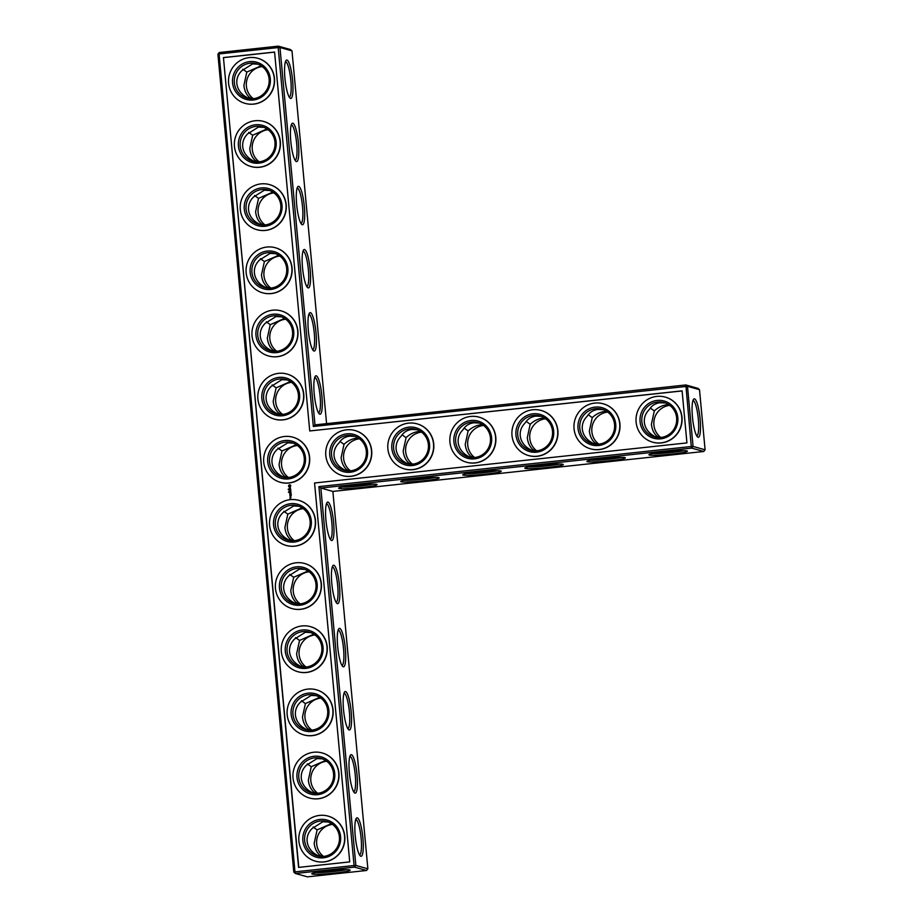 <?xml version="1.0" encoding="UTF-8"?>
<svg xmlns="http://www.w3.org/2000/svg" width="923" height="923" viewBox="0 0 923 923"><rect width="100%" height="100%" fill="white"/><g stroke="black" fill="none" stroke-linecap="round" stroke-linejoin="round"><path stroke-width="1.38" d="M291.991 50.88L279.969 47.5L314.985 424.892L685.858 384.96L697.88 388.341L699.507 389.691L687.485 386.322L685.858 384.96L691.269 446.513L318.908 486.606L354.063 865.509L294.979 871.877L295.418 873.481L354.501 867.112L354.063 865.509L355.851 865.439L354.501 867.112L366.523 870.493L307.44 876.85L295.418 873.481L293.791 872.12L217.909 54.192L219.259 52.507L278.342 46.15L290.364 49.519L291.991 50.88L326.58 423.645M286.995 60.053A19.337 3.715 83.9 0 0 286.026 60.48A19.337 3.715 83.9 0 0 285.08 79.655A19.337 3.715 83.9 0 0 290.076 98.184A19.337 3.715 83.9 0 0 292.706 81.478A19.337 3.715 83.9 0 0 286.995 60.053M292.856 123.209A19.337 3.715 83.9 0 0 291.876 123.624A19.337 3.715 83.9 0 0 290.941 142.8A19.337 3.715 83.9 0 0 295.937 161.329A19.337 3.715 83.9 0 0 298.567 144.634A19.337 3.715 83.9 0 0 292.856 123.209M298.706 186.354A19.337 3.715 83.9 0 0 297.737 186.781A19.337 3.715 83.9 0 0 296.802 205.956A19.337 3.715 83.9 0 0 301.798 224.485A19.337 3.715 83.9 0 0 304.428 207.779A19.337 3.715 83.9 0 0 298.706 186.354M304.567 249.51A19.337 3.715 83.9 0 0 303.598 249.925A19.337 3.715 83.9 0 0 302.663 269.101A19.337 3.715 83.9 0 0 307.659 287.641A19.337 3.715 83.9 0 0 310.29 270.935A19.337 3.715 83.9 0 0 304.567 249.51M310.428 312.655A19.337 3.715 83.9 0 0 309.459 313.082A19.337 3.715 83.9 0 0 308.513 332.257A19.337 3.715 83.9 0 0 313.52 350.786A19.337 3.715 83.9 0 0 316.151 334.08A19.337 3.715 83.9 0 0 310.428 312.655M316.289 375.811A19.337 3.715 83.9 0 0 315.308 376.238A19.337 3.715 83.9 0 0 314.374 395.402A19.337 3.715 83.9 0 0 319.37 413.942A19.337 3.715 83.9 0 0 322 397.236A19.337 3.715 83.9 0 0 316.289 375.811M314.985 424.892L313.335 426.484L687.485 386.322L693.069 446.432L705.091 449.813L703.741 451.485L332.868 491.417L367.873 868.808L366.523 870.493M293.791 872.12L294.979 871.877L219.097 53.938L278.181 47.581L278.342 46.15L279.969 47.5L278.181 47.581L313.335 426.484M289.245 97.111A17.814 3.415 83.9 0 0 290.745 79.597A17.814 3.415 83.9 0 0 285.645 61.726A17.814 3.415 83.9 0 0 285.426 61.703M295.095 160.267A17.814 3.415 83.9 0 0 296.595 142.742A17.814 3.415 83.9 0 0 291.506 124.882A17.814 3.415 83.9 0 0 291.287 124.859M300.956 223.412A17.814 3.415 83.9 0 0 302.456 205.898A17.814 3.415 83.9 0 0 297.356 188.038A17.814 3.415 83.9 0 0 297.148 188.004M306.817 286.568A17.814 3.415 83.9 0 0 308.317 269.043A17.814 3.415 83.9 0 0 303.217 251.183A17.814 3.415 83.9 0 0 303.009 251.16M312.678 349.713A17.814 3.415 83.9 0 0 314.178 332.199A17.814 3.415 83.9 0 0 309.078 314.339A17.814 3.415 83.9 0 0 308.859 314.305M318.539 412.869A17.814 3.415 83.9 0 0 320.027 395.344A17.814 3.415 83.9 0 0 314.939 377.484A17.814 3.415 83.9 0 0 314.72 377.461M223.447 57.561L274.581 52.046L309.736 430.96L682.097 390.856L686.931 442.902L314.558 482.994L349.713 861.897L298.579 867.401L223.447 57.561L298.775 867.389M699.507 389.691L705.091 449.813M700.13 419.146A19.337 3.715 -96.1 0 1 697.592 436.994A19.337 3.715 -96.1 0 1 692.596 418.465A19.337 3.715 -96.1 0 1 693.531 399.29A19.337 3.715 -96.1 0 1 700.13 419.146M340.01 441.459L344.002 444.344C347.798 440.79 352.078 438.713 356.855 438.125L358.32 438.033M355.055 436.406L349.782 436.141C345.029 436.741 341.441 439.002 339.006 442.936C335.337 446.594 333.688 450.839 334.045 455.697C334.588 460.542 337.01 464.627 341.325 467.938L345.571 470.615M402.082 434.779L406.062 437.652C409.858 434.098 414.139 432.033 418.915 431.445L420.38 431.341M417.115 429.726L411.843 429.46C407.101 430.06 403.501 432.322 401.067 436.256C397.398 439.902 395.748 444.159 396.105 449.016C396.648 453.862 399.071 457.946 403.386 461.258L407.631 463.934M464.142 428.087L468.123 430.972C471.918 427.418 476.199 425.353 480.975 424.765L482.441 424.661M479.175 423.046L473.903 422.78C469.161 423.369 465.561 425.641 463.127 429.576C459.458 433.222 457.808 437.479 458.166 442.336C458.708 447.182 461.131 451.255 465.446 454.578L469.692 457.243M526.202 421.407L530.183 424.292C533.979 420.738 538.259 418.673 543.036 418.084L544.512 417.981M541.236 416.354L535.963 416.1C531.221 416.688 527.621 418.961 525.187 422.884C521.518 426.541 519.868 430.799 520.226 435.644C520.768 440.49 523.191 444.574 527.506 447.897L531.752 450.562M588.263 414.727L592.254 417.611C596.039 414.058 600.319 411.981 605.096 411.393L606.573 411.3M603.296 409.674L598.023 409.408C593.281 410.008 589.682 412.269 587.247 416.204C583.578 419.861 581.928 424.107 582.286 428.964C582.828 433.81 585.251 437.894 589.566 441.217L593.812 443.882M650.323 408.047L654.315 410.931C658.099 407.378 662.379 405.301 667.156 404.712L668.633 404.62M665.356 402.993L660.083 402.728C655.342 403.328 651.742 405.589 649.307 409.524C645.639 413.181 643.989 417.427 644.346 422.284C644.889 427.13 647.311 431.214 651.626 434.525L655.872 437.202M323.546 856.417A17.814 17.422 105.7 0 1 332.534 824.401M317.697 793.261A17.814 17.422 105.7 0 1 326.684 761.244M311.836 730.116A17.814 17.422 105.7 0 1 320.823 698.1M305.974 666.96A17.814 17.422 105.7 0 1 314.962 634.943M300.113 603.815A17.814 17.422 105.7 0 1 309.101 571.799M294.252 540.659A17.814 17.422 105.7 0 1 303.24 508.642M412.523 464.142A17.814 17.422 105.7 0 1 421.511 432.126M288.403 477.503A17.814 17.422 105.7 0 1 297.391 445.497M282.542 414.358A17.814 17.422 105.7 0 1 291.53 382.341M276.681 351.202A17.814 17.422 105.7 0 1 285.542 319.208A17.814 17.422 105.7 0 1 285.668 319.185M270.82 288.057A17.814 17.422 105.7 0 1 279.807 256.04M350.463 470.822A17.814 17.422 105.7 0 1 359.451 438.806M264.97 224.9A17.814 17.422 105.7 0 1 273.958 192.884M259.109 161.756A17.814 17.422 105.7 0 1 268.097 129.739M253.248 98.599A17.814 17.422 105.7 0 1 262.236 66.583M474.584 457.462A17.814 17.422 105.7 0 1 483.571 425.445M536.644 450.782A17.814 17.422 105.7 0 1 545.631 418.765M598.704 444.09A17.814 17.422 105.7 0 1 607.692 412.085M660.764 437.41A17.814 17.422 105.7 0 1 669.752 405.393M219.259 52.507L219.097 53.938L217.909 54.192M703.741 451.485L691.719 448.116L320.846 488.048L318.908 486.606M332.868 491.417L320.846 488.048L355.851 865.439L367.873 868.808M691.719 448.116L691.269 446.513L693.069 446.432L691.719 448.116M309.736 430.96L682.109 390.937M274.593 52.126L223.654 57.618M692.942 400.513A17.814 3.415 -96.1 0 1 698.33 419.215A17.814 3.415 -96.1 0 1 696.75 435.921M406.062 437.652L403.178 451.001C403.686 455.835 405.428 459.723 408.381 462.665L410.781 464.234M407.216 463.761L408.381 462.665M347.302 435.448A17.814 17.422 105.7 0 1 365.716 457.843A17.814 17.422 105.7 0 1 331.565 451.682A17.814 17.422 105.7 0 1 347.302 435.448M344.002 444.344L341.118 457.681C341.625 462.515 343.368 466.403 346.321 469.346L348.721 470.915M345.156 470.442L346.321 469.346M468.123 430.972L465.238 444.321C465.746 449.155 467.488 453.043 470.453 455.985L472.841 457.543M469.276 457.081L470.453 455.985M409.362 428.768A17.814 17.422 105.7 0 1 427.776 451.162A17.814 17.422 105.7 0 1 393.625 445.001A17.814 17.422 105.7 0 1 409.362 428.768M530.183 424.292L527.298 437.629C527.806 442.475 529.548 446.363 532.513 449.293L534.902 450.862M531.336 450.401L532.513 449.293M471.422 422.088A17.814 17.422 105.7 0 1 489.848 444.471A17.814 17.422 105.7 0 1 455.685 438.321A17.814 17.422 105.7 0 1 471.422 422.088M592.254 417.611L589.359 430.949C589.866 435.783 591.608 439.683 594.574 442.613L596.962 444.182M593.397 443.721L594.574 442.613M533.482 415.396A17.814 17.422 105.7 0 1 551.908 437.79A17.814 17.422 105.7 0 1 517.745 431.641A17.814 17.422 105.7 0 1 533.482 415.396M654.315 410.931L651.419 424.268C651.926 429.103 653.669 432.991 656.634 435.933L659.022 437.502M655.457 437.029L656.634 435.933M595.543 408.716A17.814 17.422 105.7 0 1 613.968 431.11A17.814 17.422 105.7 0 1 579.806 424.961A17.814 17.422 105.7 0 1 595.543 408.716M657.603 402.036A17.814 17.422 105.7 0 1 676.028 424.43A17.814 17.422 105.7 0 1 641.866 418.269A17.814 17.422 105.7 0 1 657.603 402.036M248.368 98.392L244.157 95.75C239.818 92.427 237.373 88.343 236.83 83.474C236.473 78.593 238.146 74.336 241.838 70.679L252.579 63.918L257.852 64.183M261.105 65.798L246.822 72.075L242.841 69.213M250.087 63.225A17.814 17.422 105.7 0 1 268.512 85.62A17.814 17.422 105.7 0 1 234.35 79.459A17.814 17.422 105.7 0 1 250.087 63.225M254.217 161.537L250.018 158.906C245.68 155.583 243.234 151.487 242.691 146.619C242.334 141.75 243.995 137.481 247.699 133.823L258.44 127.074L263.713 127.339M251.506 98.692L249.152 97.157L247.987 98.242M266.966 128.955L252.683 135.22L248.702 132.358M246.822 72.075L243.903 85.458C244.41 90.316 246.164 94.215 249.152 97.157M255.948 126.37A17.814 17.422 105.7 0 1 274.373 148.765A17.814 17.422 105.7 0 1 240.211 142.615A17.814 17.422 105.7 0 1 255.948 126.37M260.078 224.693L255.879 222.051C251.541 218.728 249.095 214.644 248.552 209.775C248.195 204.906 249.856 200.637 253.548 196.98L264.29 190.219L269.562 190.484M257.367 161.837L255.002 160.302L253.848 161.387M272.827 192.099L258.532 198.376L254.552 195.514M252.683 135.22L249.764 148.603C250.271 153.46 252.025 157.36 255.002 160.302M261.809 189.527A17.814 17.422 105.7 0 1 280.223 211.921A17.814 17.422 105.7 0 1 246.072 205.76A17.814 17.422 105.7 0 1 261.809 189.527M265.939 287.849L261.74 285.207C257.39 281.884 254.956 277.788 254.402 272.931C254.044 268.051 255.717 263.782 259.409 260.124L270.151 253.375L275.423 253.64M263.228 224.993L260.863 223.458L259.709 224.543M278.688 255.256L264.393 261.532L260.413 258.659M258.532 198.376L255.613 211.759C256.132 216.617 257.886 220.516 260.863 223.458M267.67 252.683A17.814 17.422 105.7 0 1 286.084 275.066A17.814 17.422 105.7 0 1 251.933 268.916A17.814 17.422 105.7 0 1 267.67 252.683M271.8 350.994L267.589 348.352C263.251 345.04 260.805 340.945 260.263 336.076C259.905 331.207 261.578 326.938 265.27 323.281L276.012 316.531L281.284 316.785M269.078 288.138L266.724 286.603L265.559 287.688M284.538 318.412L270.254 324.677L266.274 321.815M264.393 261.532L261.474 274.916C261.994 279.761 263.736 283.661 266.724 286.603M273.531 315.828A17.814 17.422 105.7 0 1 291.945 338.222A17.814 17.422 105.7 0 1 257.782 332.061A17.814 17.422 105.7 0 1 273.531 315.828M277.65 414.15L273.45 411.508C269.112 408.185 266.666 404.089 266.124 399.232C265.766 394.352 267.428 390.083 271.131 386.425L281.873 379.676L287.145 379.941M274.939 351.294L272.585 349.759L271.42 350.844M290.399 381.557L276.115 387.833L272.135 384.96M270.254 324.677L267.335 338.06C267.855 342.918 269.597 346.817 272.585 349.759M279.381 378.984A17.814 17.422 105.7 0 1 297.806 401.367A17.814 17.422 105.7 0 1 263.643 395.217A17.814 17.422 105.7 0 1 279.381 378.984M296.26 444.713L281.977 450.978L277.985 448.116M283.511 477.295L279.311 474.653C274.973 471.341 272.527 467.246 271.985 462.377C271.627 457.508 273.289 453.239 276.981 449.582L287.722 442.832L292.995 443.086M280.8 414.439L278.434 412.904L277.281 413.989M276.115 387.833L273.196 401.217C273.704 406.074 275.458 409.962 278.434 412.904M327.146 870.908A19.279 1.454 -5.3 0 1 350.105 870.101A19.279 1.454 -5.3 0 1 331.103 873.423A19.279 1.454 -5.3 0 1 311.812 873.654A19.279 1.454 -5.3 0 1 327.146 870.908M331.565 540.509A19.337 3.715 -96.1 0 1 331.092 540.243A19.337 3.715 -96.1 0 1 326.096 521.703A19.337 3.715 -96.1 0 1 327.03 502.539A19.337 3.715 -96.1 0 1 333.341 519.764A19.337 3.715 -96.1 0 1 331.565 540.509M337.426 603.654A19.337 3.715 -96.1 0 1 336.953 603.388A19.337 3.715 -96.1 0 1 331.945 584.859A19.337 3.715 -96.1 0 1 332.891 565.684A19.337 3.715 -96.1 0 1 339.203 582.909A19.337 3.715 -96.1 0 1 337.426 603.654M343.275 666.81A19.337 3.715 -96.1 0 1 342.802 666.544A19.337 3.715 -96.1 0 1 337.806 648.004A19.337 3.715 -96.1 0 1 338.741 628.84A19.337 3.715 -96.1 0 1 345.064 646.065A19.337 3.715 -96.1 0 1 343.275 666.81M349.136 729.966A19.337 3.715 -96.1 0 1 348.663 729.689A19.337 3.715 -96.1 0 1 343.668 711.16A19.337 3.715 -96.1 0 1 344.602 691.985A19.337 3.715 -96.1 0 1 350.913 709.21A19.337 3.715 -96.1 0 1 349.136 729.966M354.997 793.111A19.337 3.715 -96.1 0 1 354.524 792.845A19.337 3.715 -96.1 0 1 349.529 774.316A19.337 3.715 -96.1 0 1 350.463 755.141A19.337 3.715 -96.1 0 1 356.774 772.366A19.337 3.715 -96.1 0 1 354.997 793.111M360.858 856.267A19.337 3.715 -96.1 0 1 360.385 855.99A19.337 3.715 -96.1 0 1 355.378 837.461A19.337 3.715 -96.1 0 1 356.324 818.286A19.337 3.715 -96.1 0 1 362.635 835.511A19.337 3.715 -96.1 0 1 360.858 856.267M500.866 470.995A19.337 1.454 174.7 0 0 480.733 471.688A19.337 1.454 174.7 0 0 462.792 474.699A19.337 1.454 174.7 0 0 482.141 474.48A19.337 1.454 174.7 0 0 501.189 471.134A19.337 1.454 174.7 0 0 500.866 470.995M438.806 477.676A19.337 1.454 174.7 0 0 418.673 478.368A19.337 1.454 174.7 0 0 400.732 481.379A19.337 1.454 174.7 0 0 420.08 481.16A19.337 1.454 174.7 0 0 439.129 477.826A19.337 1.454 174.7 0 0 438.806 477.676M376.746 484.367A19.337 1.454 174.7 0 0 356.613 485.048A19.337 1.454 174.7 0 0 338.672 488.059A19.337 1.454 174.7 0 0 358.02 487.84A19.337 1.454 174.7 0 0 377.069 484.506A19.337 1.454 174.7 0 0 376.746 484.367M687.047 450.955A19.337 1.454 174.7 0 0 666.914 451.635A19.337 1.454 174.7 0 0 648.973 454.647A19.337 1.454 174.7 0 0 668.321 454.428A19.337 1.454 174.7 0 0 687.37 451.093A19.337 1.454 174.7 0 0 687.047 450.955M624.986 457.635A19.337 1.454 174.7 0 0 604.853 458.327A19.337 1.454 174.7 0 0 586.913 461.338A19.337 1.454 174.7 0 0 606.261 461.108A19.337 1.454 174.7 0 0 625.309 457.773A19.337 1.454 174.7 0 0 624.986 457.635M562.926 464.315A19.337 1.454 174.7 0 0 542.793 465.007A19.337 1.454 174.7 0 0 524.852 468.019A19.337 1.454 174.7 0 0 544.201 467.799A19.337 1.454 174.7 0 0 563.249 464.454A19.337 1.454 174.7 0 0 562.926 464.315M331.415 823.616L317.12 829.881L314.201 843.264C314.72 848.122 316.462 852.021 319.45 854.963L318.285 856.048M321.804 856.498L319.45 854.963M325.554 760.46L311.259 766.736L308.34 780.12C308.859 784.977 310.601 788.877 313.589 791.819L312.424 792.903M315.943 793.353L313.589 791.819M319.693 697.315L305.409 703.58L302.49 716.963C302.998 721.821 304.752 725.72 307.728 728.662L306.574 729.747M310.093 730.197L307.728 728.662M313.832 634.159L299.548 640.435L296.629 653.819C297.137 658.676 298.89 662.576 301.867 665.506L300.713 666.602M304.232 667.052L301.867 665.506M307.982 571.014L293.687 577.279L290.768 590.662C291.287 595.52 293.029 599.419 296.018 602.361L294.852 603.446M298.371 603.896L296.018 602.361M302.121 507.858L287.826 514.134L284.907 527.518C285.426 532.375 287.168 536.275 290.157 539.205L288.991 540.301M292.51 540.74L290.157 539.205M286.661 477.595L284.296 476.06L283.142 477.145M281.977 450.978L279.058 464.361C279.565 469.219 281.319 473.118 284.296 476.06M257.852 58.311A23.41 22.902 105.7 0 1 257.955 58.345A23.41 22.902 105.7 0 1 273.681 87.074A23.41 22.902 105.7 0 1 245.31 103.411A23.41 22.902 105.7 0 1 245.206 103.388M263.713 121.467A23.41 22.902 105.7 0 1 263.816 121.49A23.41 22.902 105.7 0 1 279.542 150.218A23.41 22.902 105.7 0 1 251.16 166.567A23.41 22.902 105.7 0 1 251.068 166.532M269.574 184.623A23.41 22.902 105.7 0 1 269.678 184.646A23.41 22.902 105.7 0 1 285.403 213.375A23.41 22.902 105.7 0 1 257.021 229.712A23.41 22.902 105.7 0 1 256.917 229.689M275.435 247.768A23.41 22.902 105.7 0 1 275.527 247.791A23.41 22.902 105.7 0 1 291.253 276.519A23.41 22.902 105.7 0 1 262.882 292.868A23.41 22.902 105.7 0 1 262.778 292.833M281.284 310.924A23.41 22.902 105.7 0 1 281.388 310.947A23.41 22.902 105.7 0 1 297.114 339.676A23.41 22.902 105.7 0 1 268.743 356.013A23.41 22.902 105.7 0 1 268.639 355.99M287.145 374.069A23.41 22.902 105.7 0 1 287.249 374.103A23.41 22.902 105.7 0 1 302.975 402.82A23.41 22.902 105.7 0 1 274.593 419.169A23.41 22.902 105.7 0 1 274.5 419.134M293.006 437.225A23.41 22.902 105.7 0 1 293.11 437.248A23.41 22.902 105.7 0 1 308.836 465.977A23.41 22.902 105.7 0 1 280.454 482.314A23.41 22.902 105.7 0 1 280.35 482.291M288.968 490.09L288.299 489.675L288.968 490.09M289.187 492.374L288.507 491.878L289.187 492.374M290.814 485.429L289.164 484.875L288.599 486.571L290.249 487.125L290.814 485.429M290.364 487.782L289.753 488.729L289.361 487.967L289.476 488.913L290.099 487.967L290.48 488.74L290.364 487.782M290.526 489.017L289.349 489.605L290.687 489.998L290.595 488.925L289.464 489.675M290.791 490.275L289.499 490.344L289.499 491.186L290.641 490.367L290.791 491.128L290.791 490.275M290.964 492.513L290.122 492.109L290.814 491.405L289.545 491.624L290.56 491.59L289.891 492.132L290.641 492.536L289.73 492.79L290.964 492.513M291.114 493.805L290.964 492.974L289.684 493.194L291.114 493.805M291.16 494.209L289.799 494.359L291.16 494.209M291.276 495.455L291.114 494.624L289.834 494.843L289.995 495.674L289.995 494.901L291.276 495.455M290.11 496.989L290.745 496.389L290.11 496.989M290.814 497.128L290.064 497.209L290.814 497.128M290.883 497.809L289.96 498.362L290.883 497.809M298.867 500.37A23.41 22.902 105.7 0 1 298.971 500.404A23.41 22.902 105.7 0 1 314.685 529.121A23.41 22.902 105.7 0 1 286.315 545.47A23.41 22.902 105.7 0 1 286.211 545.447M304.728 563.526A23.41 22.902 105.7 0 1 304.821 563.549A23.41 22.902 105.7 0 1 320.546 592.278A23.41 22.902 105.7 0 1 292.176 608.626A23.41 22.902 105.7 0 1 292.072 608.592M310.578 626.671A23.41 22.902 105.7 0 1 310.682 626.705A23.41 22.902 105.7 0 1 326.407 655.422A23.41 22.902 105.7 0 1 298.037 671.771A23.41 22.902 105.7 0 1 297.933 671.748M355.067 430.545A23.41 22.902 105.7 0 1 355.17 430.568A23.41 22.902 105.7 0 1 370.896 459.296A23.41 22.902 105.7 0 1 342.514 475.633A23.41 22.902 105.7 0 1 342.41 475.61M316.439 689.827A23.41 22.902 105.7 0 1 316.543 689.85A23.41 22.902 105.7 0 1 332.268 718.579A23.41 22.902 105.7 0 1 303.886 734.927A23.41 22.902 105.7 0 1 303.794 734.893M322.3 752.972A23.41 22.902 105.7 0 1 322.404 753.006A23.41 22.902 105.7 0 1 338.13 781.735A23.41 22.902 105.7 0 1 309.747 798.072A23.41 22.902 105.7 0 1 309.643 798.049M328.161 816.128A23.41 22.902 105.7 0 1 328.253 816.151A23.41 22.902 105.7 0 1 343.979 844.88A23.41 22.902 105.7 0 1 315.608 861.228A23.41 22.902 105.7 0 1 315.504 861.194M417.127 423.853A23.41 22.902 105.7 0 1 417.231 423.888A23.41 22.902 105.7 0 1 432.956 452.605A23.41 22.902 105.7 0 1 404.574 468.953A23.41 22.902 105.7 0 1 404.482 468.93M479.187 417.173A23.41 22.902 105.7 0 1 479.291 417.208A23.41 22.902 105.7 0 1 495.016 445.924A23.41 22.902 105.7 0 1 466.634 462.273A23.41 22.902 105.7 0 1 466.542 462.238M541.247 410.493A23.41 22.902 105.7 0 1 541.351 410.516A23.41 22.902 105.7 0 1 557.077 439.244A23.41 22.902 105.7 0 1 528.694 455.593A23.41 22.902 105.7 0 1 528.602 455.558M603.307 403.812A23.41 22.902 105.7 0 1 603.411 403.836A23.41 22.902 105.7 0 1 619.137 432.564A23.41 22.902 105.7 0 1 590.755 448.901A23.41 22.902 105.7 0 1 590.662 448.878M665.368 397.132A23.41 22.902 105.7 0 1 665.471 397.155A23.41 22.902 105.7 0 1 681.197 425.884A23.41 22.902 105.7 0 1 652.815 442.221A23.41 22.902 105.7 0 1 652.723 442.198M342.341 486.963A17.814 1.338 174.7 0 0 357.87 486.213A17.814 1.338 174.7 0 0 373.273 484.09M404.401 480.283A17.814 1.338 174.7 0 0 419.93 479.533A17.814 1.338 174.7 0 0 435.333 477.41M346.863 433.845A19.337 18.921 105.7 0 1 365.866 460.889A19.337 18.921 105.7 0 1 333.191 464.407A19.337 18.921 105.7 0 1 346.863 433.845M285.242 442.129A17.814 17.422 105.7 0 1 303.655 464.523A17.814 17.422 105.7 0 1 269.504 458.373A17.814 17.422 105.7 0 1 285.242 442.129M287.826 514.134L283.846 511.273M289.372 540.451L285.172 537.809C280.834 534.486 278.388 530.39 277.835 525.533C277.477 520.653 279.15 516.395 282.842 512.726L293.583 505.977L298.856 506.242M466.461 473.603A17.814 1.338 174.7 0 0 481.991 472.841A17.814 1.338 174.7 0 0 497.393 470.73M408.924 427.164A19.337 18.921 105.7 0 1 427.926 454.197A19.337 18.921 105.7 0 1 395.252 457.716A19.337 18.921 105.7 0 1 408.924 427.164M528.521 466.923A17.814 1.338 174.7 0 0 544.051 466.161A17.814 1.338 174.7 0 0 559.453 464.05M470.984 420.484A19.337 18.921 105.7 0 1 489.986 447.517A19.337 18.921 105.7 0 1 457.312 451.035A19.337 18.921 105.7 0 1 470.984 420.484M590.582 460.231A17.814 1.338 174.7 0 0 606.111 459.481A17.814 1.338 174.7 0 0 621.514 457.37M533.044 413.804A19.337 18.921 105.7 0 1 552.046 440.836A19.337 18.921 105.7 0 1 519.372 444.355A19.337 18.921 105.7 0 1 533.044 413.804M652.642 453.551A17.814 1.338 174.7 0 0 668.171 452.801A17.814 1.338 174.7 0 0 683.574 450.678M595.104 407.112A19.337 18.921 105.7 0 1 614.107 434.156A19.337 18.921 105.7 0 1 581.432 437.675A19.337 18.921 105.7 0 1 595.104 407.112M657.164 400.432A19.337 18.921 105.7 0 1 676.178 427.476A19.337 18.921 105.7 0 1 643.493 430.995A19.337 18.921 105.7 0 1 657.164 400.432M249.648 61.622A19.337 18.921 105.7 0 1 268.662 88.666A19.337 18.921 105.7 0 1 235.976 92.185A19.337 18.921 105.7 0 1 249.648 61.622M255.509 124.778A19.337 18.921 105.7 0 1 274.512 151.81A19.337 18.921 105.7 0 1 241.838 155.329A19.337 18.921 105.7 0 1 255.509 124.778M261.371 187.923A19.337 18.921 105.7 0 1 280.373 214.967A19.337 18.921 105.7 0 1 247.699 218.486A19.337 18.921 105.7 0 1 261.371 187.923M267.22 251.079A19.337 18.921 105.7 0 1 286.234 278.111A19.337 18.921 105.7 0 1 253.56 281.63A19.337 18.921 105.7 0 1 267.22 251.079M273.081 314.224A19.337 18.921 105.7 0 1 292.095 341.268A19.337 18.921 105.7 0 1 259.409 344.787A19.337 18.921 105.7 0 1 273.081 314.224M278.942 377.38A19.337 18.921 105.7 0 1 297.956 404.412A19.337 18.921 105.7 0 1 265.27 407.931A19.337 18.921 105.7 0 1 278.942 377.38M346.298 869.685A17.756 1.338 -5.3 0 1 330.953 871.797A17.756 1.338 -5.3 0 1 315.493 872.547M326.442 503.762A17.814 3.415 -96.1 0 1 331.692 521.103A17.814 3.415 -96.1 0 1 330.249 539.17M332.292 566.907A17.814 3.415 -96.1 0 1 337.553 584.259A17.814 3.415 -96.1 0 1 336.11 602.315M338.153 630.063A17.814 3.415 -96.1 0 1 343.414 647.404A17.814 3.415 -96.1 0 1 341.971 665.471M344.014 693.219A17.814 3.415 -96.1 0 1 349.263 710.56A17.814 3.415 -96.1 0 1 347.821 728.628M349.875 756.364A17.814 3.415 -96.1 0 1 355.124 773.705A17.814 3.415 -96.1 0 1 353.682 791.772M355.724 819.52A17.814 3.415 -96.1 0 1 360.985 836.861A17.814 3.415 -96.1 0 1 359.543 854.929M318.666 856.198L314.466 853.567C310.116 850.245 307.682 846.149 307.128 841.28C306.771 836.411 308.444 832.142 312.136 828.485L322.877 821.735L328.15 822.001M322.289 758.844L317.016 758.579L306.274 765.34C302.582 768.997 300.91 773.255 301.267 778.135C301.821 783.004 304.267 787.088 308.605 790.411L312.805 793.053M317.12 829.881L313.139 827.02M316.439 695.7L311.166 695.434L300.413 702.184C296.721 705.841 295.06 710.11 295.418 714.979C295.96 719.848 298.406 723.944 302.744 727.266L306.944 729.897M311.259 766.736L307.278 763.875M310.578 632.543L305.305 632.278L294.564 639.039C290.872 642.696 289.199 646.954 289.557 651.834C290.099 656.703 292.545 660.787 296.883 664.11L301.083 666.752M305.409 703.58L301.417 700.719M304.717 569.387L299.444 569.133L288.703 575.883C285.011 579.54 283.338 583.809 283.696 588.678C284.238 593.547 286.684 597.643 291.033 600.965L295.233 603.596M299.548 640.435L295.568 637.574M293.687 577.279L289.707 574.418M228.592 83.278A23.41 22.902 -74.3 0 0 273.485 87.016A23.41 22.902 -74.3 0 0 257.759 58.287A23.41 22.902 -74.3 0 0 228.592 83.278M234.454 146.434A23.41 22.902 -74.3 0 0 279.334 150.161A23.41 22.902 -74.3 0 0 263.609 121.432A23.41 22.902 -74.3 0 0 234.454 146.434M240.303 209.579A23.41 22.902 -74.3 0 0 285.195 213.317A23.41 22.902 -74.3 0 0 269.47 184.588A23.41 22.902 -74.3 0 0 240.303 209.579M246.164 272.735A23.41 22.902 -74.3 0 0 291.057 276.462A23.41 22.902 -74.3 0 0 275.331 247.745A23.41 22.902 -74.3 0 0 246.164 272.735M252.025 335.88A23.41 22.902 -74.3 0 0 296.918 339.618A23.41 22.902 -74.3 0 0 281.192 310.889A23.41 22.902 -74.3 0 0 252.025 335.88M257.886 399.036A23.41 22.902 -74.3 0 0 302.767 402.763A23.41 22.902 -74.3 0 0 287.053 374.046A23.41 22.902 -74.3 0 0 257.886 399.036M263.747 462.192A23.41 22.902 -74.3 0 0 308.628 465.919A23.41 22.902 -74.3 0 0 292.903 437.19A23.41 22.902 -74.3 0 0 263.747 462.192M288.253 489.144L288.876 489.098M288.299 489.675L288.934 489.628M288.507 491.878L289.13 491.832M288.553 492.351L289.141 492.317M290.041 484.783L288.564 485.683L289.43 487.217M290.387 487.806L289.545 488.752M289.476 487.955L289.51 488.913M290.733 490.228L289.545 490.355L289.591 491.244M290.641 490.367L290.757 491.071M290.041 490.436L290.191 491.024M290.837 491.428L289.66 491.694M290.641 492.536L289.764 492.651M289.937 492.201L290.699 492.547M290.56 491.59L289.984 492.213M290.987 492.997L289.799 493.251M290.907 493.136L291.022 493.84M290.295 493.205L290.445 493.793M291.091 494.151L289.903 494.416M291.057 494.786L291.218 495.524M291.137 494.636L289.96 494.774L290.007 495.663M290.687 496.332L290.11 496.401M290.757 497.082L290.168 497.278M290.814 497.762L290.099 498.27M269.597 525.337A23.41 22.902 -74.3 0 0 314.489 529.064A23.41 22.902 -74.3 0 0 298.764 500.347A23.41 22.902 -74.3 0 0 269.597 525.337M275.458 588.493A23.41 22.902 -74.3 0 0 320.35 592.22A23.41 22.902 -74.3 0 0 304.625 563.491A23.41 22.902 -74.3 0 0 275.458 588.493M281.319 651.638A23.41 22.902 -74.3 0 0 326.2 655.376A23.41 22.902 -74.3 0 0 310.486 626.648A23.41 22.902 -74.3 0 0 281.319 651.638M325.807 455.501A23.41 22.902 -74.3 0 0 370.688 459.239A23.41 22.902 -74.3 0 0 354.963 430.51A23.41 22.902 -74.3 0 0 325.807 455.501M287.18 714.794A23.41 22.902 -74.3 0 0 332.061 718.521A23.41 22.902 -74.3 0 0 316.335 689.793A23.41 22.902 -74.3 0 0 287.18 714.794M293.029 777.939A23.41 22.902 -74.3 0 0 337.922 781.677A23.41 22.902 -74.3 0 0 322.196 752.949A23.41 22.902 -74.3 0 0 293.029 777.939M298.89 841.095A23.41 22.902 -74.3 0 0 343.783 844.822A23.41 22.902 -74.3 0 0 328.057 816.105A23.41 22.902 -74.3 0 0 298.89 841.095M387.868 448.82A23.41 22.902 -74.3 0 0 432.749 452.558A23.41 22.902 -74.3 0 0 417.023 423.83A23.41 22.902 -74.3 0 0 387.868 448.82M449.928 442.14A23.41 22.902 -74.3 0 0 494.809 445.867A23.41 22.902 -74.3 0 0 479.083 417.15A23.41 22.902 -74.3 0 0 449.928 442.14M511.988 435.46A23.41 22.902 -74.3 0 0 556.869 439.186A23.41 22.902 -74.3 0 0 541.143 410.458A23.41 22.902 -74.3 0 0 511.988 435.46M574.048 428.78A23.41 22.902 -74.3 0 0 618.929 432.506A23.41 22.902 -74.3 0 0 603.204 403.778A23.41 22.902 -74.3 0 0 574.048 428.78M636.109 422.088A23.41 22.902 -74.3 0 0 680.989 425.826A23.41 22.902 -74.3 0 0 665.264 397.098A23.41 22.902 -74.3 0 0 636.109 422.088M284.803 440.525A19.337 18.921 105.7 0 1 303.805 467.569A19.337 18.921 105.7 0 1 271.131 471.088A19.337 18.921 105.7 0 1 284.803 440.525M291.103 505.285A17.814 17.422 105.7 0 1 309.517 527.679A17.814 17.422 105.7 0 1 275.366 521.518A17.814 17.422 105.7 0 1 291.103 505.285M320.396 821.032A17.814 17.422 105.7 0 1 338.81 843.426A17.814 17.422 105.7 0 1 304.659 837.276A17.814 17.422 105.7 0 1 320.396 821.032M314.535 757.887A17.814 17.422 105.7 0 1 332.949 780.281A17.814 17.422 105.7 0 1 298.798 774.12A17.814 17.422 105.7 0 1 314.535 757.887M308.674 694.731A17.814 17.422 105.7 0 1 327.088 717.125A17.814 17.422 105.7 0 1 292.937 710.975A17.814 17.422 105.7 0 1 308.674 694.731M302.813 631.586A17.814 17.422 105.7 0 1 321.239 653.98A17.814 17.422 105.7 0 1 287.076 647.819A17.814 17.422 105.7 0 1 302.813 631.586M296.964 568.43A17.814 17.422 105.7 0 1 315.378 590.824A17.814 17.422 105.7 0 1 281.215 584.674A17.814 17.422 105.7 0 1 296.964 568.43M290.364 485.948L289.568 486.606L289.118 485.81L289.891 485.394L290.341 486.19M290.653 503.681A19.337 18.921 105.7 0 1 309.666 530.713A19.337 18.921 105.7 0 1 276.992 534.232A19.337 18.921 105.7 0 1 290.653 503.681M296.514 566.837A19.337 18.921 105.7 0 1 315.528 593.87A19.337 18.921 105.7 0 1 282.853 597.389A19.337 18.921 105.7 0 1 296.514 566.837M302.375 629.982A19.337 18.921 105.7 0 1 321.389 657.026A19.337 18.921 105.7 0 1 288.703 660.533A19.337 18.921 105.7 0 1 302.375 629.982M308.236 693.138A19.337 18.921 105.7 0 1 327.238 720.171A19.337 18.921 105.7 0 1 294.564 723.69A19.337 18.921 105.7 0 1 308.236 693.138M314.085 756.283A19.337 18.921 105.7 0 1 333.099 783.327A19.337 18.921 105.7 0 1 300.425 786.846A19.337 18.921 105.7 0 1 314.085 756.283M319.946 819.439A19.337 18.921 105.7 0 1 338.96 846.472A19.337 18.921 105.7 0 1 306.286 849.991A19.337 18.921 105.7 0 1 319.946 819.439"/></g></svg>
